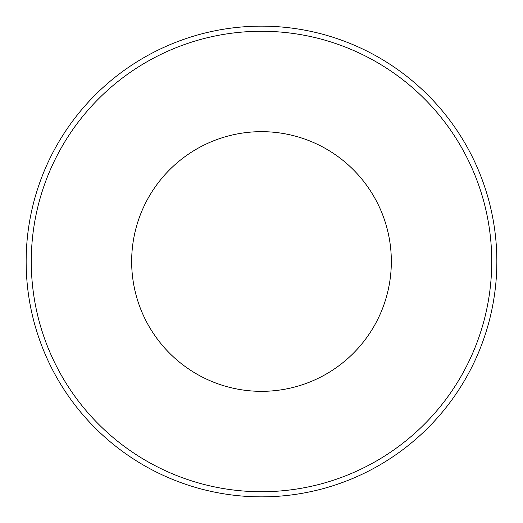 <?xml version="1.0" encoding="UTF-8"?>
<svg xmlns="http://www.w3.org/2000/svg" width="523" height="523" viewBox="0 0 523 523"><rect width="100%" height="100%" fill="white"/><g stroke="black" fill="none" stroke-linecap="round" stroke-linejoin="round"><path stroke-width="0.78" d="M391.335 261.5A129.835 129.835 0 0 0 196.583 149.055A129.835 129.835 0 0 0 196.583 373.945A129.835 129.835 0 0 0 391.335 261.5M31.269 261.5A230.231 230.231 0 0 1 376.619 62.113A230.231 230.231 0 0 1 376.619 460.887A230.231 230.231 0 0 1 31.269 261.5M26.15 261.5A235.35 235.35 0 0 1 261.5 26.15A235.35 235.35 0 0 1 496.85 261.5A235.35 235.35 0 0 1 261.5 496.85A235.35 235.35 0 0 1 26.15 261.5"/></g></svg>
